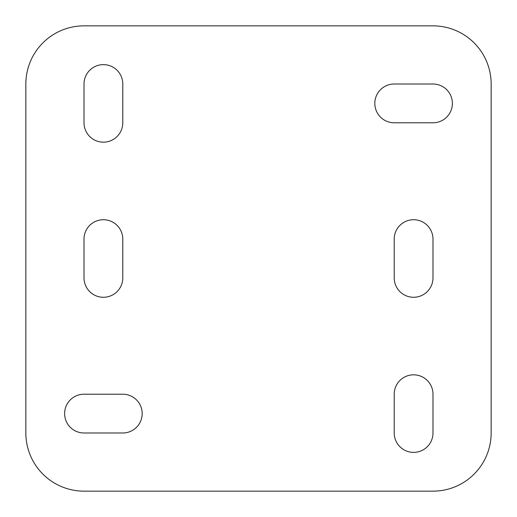 <?xml version="1.0" encoding="UTF-8"?>
<svg xmlns="http://www.w3.org/2000/svg" width="517" height="517" viewBox="0 0 517 517"><rect width="100%" height="100%" fill="white"/><g stroke="black" fill="none" stroke-linecap="round" stroke-linejoin="round"><path stroke-width="0.78" d="M122.787 277.887L122.787 239.112A19.387 19.387 0 0 0 103.4 219.725A19.387 19.387 0 0 0 84.013 239.112L84.013 277.887A19.387 19.387 0 0 0 103.4 297.275A19.387 19.387 0 0 0 122.787 277.887M394.212 122.787L432.988 122.787A19.387 19.387 0 0 0 452.375 103.4A19.387 19.387 0 0 0 432.988 84.013L394.212 84.013A19.387 19.387 0 0 0 374.825 103.4A19.387 19.387 0 0 0 394.212 122.787M84.013 432.988L122.787 432.988A19.387 19.387 0 0 0 142.175 413.6A19.387 19.387 0 0 0 122.787 394.212L84.013 394.212A19.387 19.387 0 0 0 64.625 413.6A19.387 19.387 0 0 0 84.013 432.988M25.85 432.988A58.163 58.163 0 0 0 84.013 491.15L432.988 491.15A58.163 58.163 0 0 0 491.15 432.988L491.15 84.013A58.163 58.163 0 0 0 432.988 25.85L84.013 25.85A58.163 58.163 0 0 0 25.85 84.013L25.85 432.988M432.988 432.988L432.988 394.212A19.387 19.387 0 0 0 413.6 374.825A19.387 19.387 0 0 0 394.212 394.212L394.212 432.988A19.387 19.387 0 0 0 413.6 452.375A19.387 19.387 0 0 0 432.988 432.988M432.988 277.887L432.988 239.112A19.387 19.387 0 0 0 413.6 219.725A19.387 19.387 0 0 0 394.212 239.112L394.212 277.887A19.387 19.387 0 0 0 413.6 297.275A19.387 19.387 0 0 0 432.988 277.887M122.787 122.787L122.787 84.013A19.387 19.387 0 0 0 103.4 64.625A19.387 19.387 0 0 0 84.013 84.013L84.013 122.787A19.387 19.387 0 0 0 103.4 142.175A19.387 19.387 0 0 0 122.787 122.787"/></g></svg>
